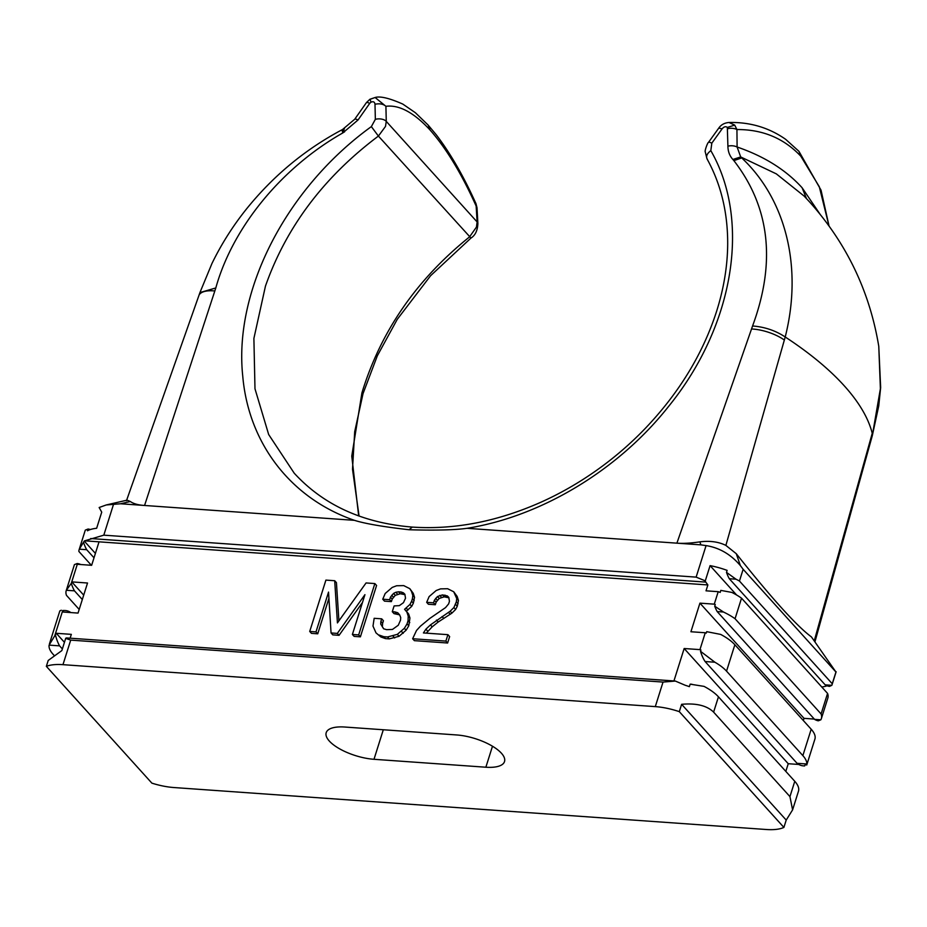 <?xml version="1.0" encoding="UTF-8"?>
<svg xmlns="http://www.w3.org/2000/svg" width="927" height="927" viewBox="0 0 927 927"><rect width="100%" height="100%" fill="white"/><g stroke="black" fill="none" stroke-linecap="round" stroke-linejoin="round"><path stroke-width="1.39" d="M358.679 515.922L351.762 456.13L361.924 392.874C380.673 331.495 416.536 279.514 469.514 236.918L476.455 227.08L477.127 221.959L476.003 203.72L477.023 207.833L476.269 206.327C461.658 173.801 446.258 148.355 430.047 129.989C413.882 112.526 399.166 104.624 385.91 106.304L386.269 121.391L385.505 126.42L378.401 136.072C323.917 176.987 286.258 226.999 265.458 286.095L253.894 338.436L254.983 388.784L268.668 434.52L294.218 473.187C323.558 505.122 362.944 523.083 412.364 527.092L409.016 529.746C435.481 530.499 454.821 530.024 467.023 528.309L676.895 543.164L752.573 325.98C776.119 262.202 769.873 207.08 733.86 160.626L733.431 160.081L741.16 157.393L741.716 157.926C785.505 198.992 803.014 266.663 785.215 336.988A315.215 123.488 15.7 0 1 844.149 385.69A315.215 123.488 15.7 0 1 872.237 433.303L871.38 436.362A29.988 10.742 15.2 0 1 871.45 438.784A29.988 10.742 15.2 0 1 871.438 438.795A29.988 10.742 15.2 0 1 871.357 439.074M198.772 295.91A29.988 11.703 19.9 0 1 198.865 295.609A29.988 11.703 19.9 0 1 214.832 290.962L144.566 505.47L354.438 520.337C291.02 498.541 248.517 443.57 242.735 375.98C233.627 290.371 286.513 187.845 371.356 126.605L375.354 119.328A8.297 4.542 -1.4 0 1 386.269 121.391L477.127 221.959A8.297 4.125 176.9 0 1 477.88 223.534L477.88 223.534A8.297 4.125 176.9 0 0 477.88 223.534L477.023 207.833M375.354 119.328L374.995 104.241C379.722 103.314 383.361 103.998 385.91 106.304L375.122 97.509L370.105 99.282L370.951 102.19L369.734 103.349A8.297 1.773 -144.9 0 0 366.35 102.665A8.297 1.773 -144.9 0 0 366.281 102.816M371.356 126.605L378.401 136.072L470.974 238.054L430.603 275.701L397.266 319.328L377.359 355.748L363.048 393.569L354.693 431.727L352.503 469.201L359.073 516.061M369.734 103.349L358.031 119.977L342.805 132.932C280.835 168.135 232.457 227.996 215.806 287.961L199.931 292.573L198.865 295.597A29.988 11.703 19.9 0 1 198.865 295.597M214.832 290.962L215.806 287.961M343.593 132.468C342.77 129.873 342.828 128.795 343.766 129.247M120.556 503.767L144.566 505.47C138.216 505.053 133.465 503.743 130.325 501.507L120.556 503.767L106.234 504.96L99.154 507.509L101.727 512.144L96.64 528.286A41.472 15.539 -162.5 0 0 90.892 529.375L90.811 529.398A41.472 15.539 17.5 0 0 87.486 530.789L88.042 529.039A41.472 20.695 94.1 0 1 90.359 529.537M106.234 504.96L127.069 500.151L130.325 501.507M354.438 520.337C365.041 523.662 383.245 526.803 409.016 529.746M700.905 544.867L676.895 543.164C683.118 543.651 690.766 543.21 699.862 541.855C709.885 540.603 718.564 541.785 725.876 545.4L736.258 553.697L740.383 565.609C730.87 554.392 719.433 547.718 706.073 545.597L700.905 544.867L699.862 541.855M706.073 545.597L696.131 577.127L705.285 580.858L710.082 565.632A41.472 15.539 17.5 0 1 727.127 570.383L726.501 572.388L735.992 579.201A41.472 15.539 17.5 0 1 739.445 581.032L743.141 569.294L740.383 565.609M696.131 577.127L103.801 535.169L84.705 540.812A41.472 15.539 -162.5 0 0 84.253 541.055L95.4 553.396M673.929 680.963L684.161 648.518L699.943 649.63L705.262 632.759L690.916 631.75L699.931 603.141L714.277 604.161L718.216 591.681L706.015 590.823L707.869 584.949L705.795 582.11A3.314 1.657 -85.9 0 1 705.285 580.858M736.617 595.007L710.082 565.632M811.403 636.884L835.945 672.017L811.403 636.884C796.988 626.316 771.936 598.587 736.258 553.697M836.142 671.739L832.006 684.868A41.472 15.539 17.5 0 0 832.249 683.755L835.945 672.017L743.141 569.294M725.876 545.4L785.215 336.988C775.575 330.591 764.694 326.918 752.573 325.98M814.312 640.684L871.38 436.362M878.773 346.339L880.65 387.556L878.75 405.91L872.284 435.76L880.395 388.691L878.773 346.339C869.711 291.53 846.664 243.419 809.642 202.005L804.115 196.06L776.328 173.87L740.696 156.941L732.875 159.479C729.63 155.875 727.973 151.449 727.904 146.176A8.297 4.508 -0.6 0 1 737.104 147.011C764.219 156.315 785.887 169.896 802.098 187.741L819.989 214.137M733.431 160.081L732.875 159.479M727.904 146.176L727.336 127.439C725.725 126.176 723.987 126.64 722.121 128.83L711.82 143.164L710.824 150.649C706.826 153.708 705.679 156.617 707.394 159.374M832.006 684.868A41.472 15.539 17.5 0 1 831.855 685.308L829.48 686.386A41.472 20.695 -85.9 0 1 825.169 684.833L831.855 685.308M827.116 685.783A41.472 15.539 17.5 0 1 821.774 687M832.249 683.755L739.445 581.032M735.992 579.201L729.306 578.726L825.169 684.833M729.306 578.726A41.472 20.695 -85.9 0 1 726.501 572.388M88.042 529.039L85.33 530.105A41.472 15.539 -162.5 0 0 85.157 530.557L79.143 549.63A41.472 15.539 -162.5 0 0 78.876 551.449L91.379 565.285M84.253 541.055L79.316 549.178A41.472 15.539 -162.5 0 0 79.143 549.63M79.316 549.178L86.686 549.699L94.009 557.799M83.697 542.816A41.472 20.695 94.1 0 0 86.605 549.549A41.472 20.695 94.1 0 0 86.686 549.699M84.705 540.812L707.869 584.949M54.148 655.447L53.013 654.184A41.472 15.539 -162.5 0 1 49.108 645.122L56.28 633.292L71.333 634.358L70.128 638.193M54.867 635.435L62.735 610.499L63.442 610.557L62.99 612.017L78.042 613.083L87.532 583.013L71.75 581.889L77.3 564.288L91.646 565.308L99.038 541.832M426.675 602.33L433.569 602.817L434.381 600.244L437.474 596.536L442.48 594.914L447.301 595.91L448.772 597.336L449.444 601.322L448.633 603.883L445.539 607.602L429.966 618.309L420.441 626.165L416.513 630.476L412.631 638.738L445.887 641.09L447.903 634.671L423.43 632.944L425.899 629.178L430.452 624.902L450.174 611.206L453.894 607.533L456.339 601.808L456.733 598.552L453.732 591.774L447.637 588.726L440.534 588.877L436.165 590.534L429.12 596.594L426.675 602.33L428.401 604.253L435.308 604.74L436.119 602.168L439.213 598.448L444.218 596.837L448.923 597.799M412.631 638.738L414.357 640.65L447.614 643.014L449.641 636.594L447.903 634.671M455.539 604.369L457.266 606.293L455.632 609.456L451.901 613.129L438.204 622.005L432.191 626.826L426.293 633.141M457.266 606.293L458.459 600.476L457.162 596.443L453.732 591.774M380.881 636.976L375.991 632.863L380.881 636.976L385.493 638.61L389.259 638.877L399.062 636.293L406.096 630.233L408.772 625.829L409.943 618.031L408.645 613.998L406.327 611.217L411.704 606.351L413.349 603.187L414.543 597.359L413.245 593.326L409.804 588.668L403.72 585.609L396.617 585.76L392.237 587.417L385.192 593.489L382.747 599.213L384.485 601.136L391.379 601.623L392.191 599.062L395.296 595.343L400.29 593.732L404.995 594.682M396.524 613.801L394.786 611.878L392.283 611.704L394.021 613.628L399.63 614.856L400.707 617.544L400.522 620.163L398.274 625.25L392.469 629.433L386.617 629.676L383.685 628.807L380.707 624.01L383.511 628.622M375.991 632.863L372.99 626.084L374.172 618.297L381.692 618.83L380.881 621.391L382.619 623.315L382.434 625.922M382.619 623.315L383.43 620.742L381.692 618.83M331.055 632.956L332.793 634.879L339.062 635.319L337.324 633.408L331.055 632.956L328.54 592.098L315.991 631.89L309.722 631.449L311.46 633.361L317.729 633.813L328.923 598.309M362.469 602.48L339.062 635.319M358.668 634.914L352.387 634.474L354.126 636.385L360.394 636.837L376.582 585.482L374.856 583.57L358.668 634.914L360.394 636.837M309.722 631.449L325.91 580.105L334.693 580.719L336.431 582.643L338.911 620.847M65.69 638.367L61.842 650.592L48.204 660.464L46.35 666.339A41.472 15.539 -162.5 0 1 62.966 664.671L70.707 640.117L65.69 638.367A3.314 1.657 94.1 0 1 66.593 637.938L675.343 681.055L685.169 685.25A41.472 15.539 17.5 0 1 689.364 686.652L690.151 684.161L704.033 686.374A41.472 15.539 -162.5 0 1 718.448 696.814L713.616 712.133C706.919 705.598 696.258 702.99 681.623 704.311L786.212 820.082L792.597 809.874L789.943 796.617L713.616 712.133M70.707 640.117L663.037 682.075L675.343 681.055M798.807 764.462L788.24 763.721L684.161 648.518M788.24 763.721L785.818 771.391M705.262 632.759A41.472 15.539 17.5 0 1 706.247 633.106L706.698 631.669L720.673 634.416A41.472 15.539 17.5 0 1 734.868 644.74L726.536 671.148A41.472 15.539 -162.5 0 0 714.891 662.226L700.511 651.287L700.928 649.978A41.472 15.539 -162.5 0 0 699.943 649.63M814.3 719.074L804.022 718.344L803.327 720.522M56.28 633.292L64.45 642.33M55.585 635.493A41.472 20.695 94.1 0 0 59.595 645.864L62.364 648.935M62.735 610.499L65.284 610.522A41.472 20.695 94.1 0 1 70.232 612.133L70.626 612.562M65.284 610.522A41.472 20.695 94.1 0 0 63.442 610.557M61.275 610.233L59.826 610.928L49.444 643.836M49.108 645.122L59.595 645.864M71.286 583.361L66.35 590.267L74.473 590.847A41.472 20.695 94.1 0 1 71.286 583.361L71.75 581.889L83.708 595.122M74.473 590.847L82.318 599.526M80.753 564.531A41.472 20.695 94.1 0 0 77.161 563.535L74.45 564.589A41.472 15.539 -162.5 0 0 74.287 565.03L66.199 590.708A41.472 15.539 -162.5 0 0 66.477 595.366L79.189 609.445M77.161 563.535L76.848 564.531A41.472 15.539 17.5 0 1 77.3 564.288M46.35 666.339L151.877 783.141A41.472 15.539 -162.5 0 0 173.986 787.544L766.316 829.503A41.472 15.539 -162.5 0 0 783.894 827.417L679.306 711.646A41.472 15.539 -162.5 0 0 655.296 706.617L62.966 664.671M373.998 759.294A34.844 13.048 17.5 0 1 340.012 749.051A34.844 13.048 17.5 0 1 326.2 732.689A34.844 13.048 17.5 0 1 344.856 727.035L456.721 734.96A34.844 13.048 17.5 0 1 490.707 745.204A34.844 13.048 17.5 0 1 504.52 761.565A34.844 13.048 17.5 0 1 485.864 767.22L373.998 759.294L383.303 729.769M786.212 820.082L783.894 827.417M789.943 796.617L794.775 781.299A41.472 15.539 17.5 0 1 798.541 790.986L792.597 809.874M794.775 781.299L718.448 696.814M679.306 711.646L681.623 704.311M690.151 684.161A41.472 20.695 -85.9 0 1 690.777 684.184A41.472 20.695 -85.9 0 1 691.09 684.207M726.536 671.148L802.863 755.621A41.472 15.539 17.5 0 1 806.838 763.999L797.058 763.303L705.099 661.53L714.891 662.226M804.057 765.899L806.838 763.999L806.745 765.007L814.995 738.807A41.472 15.539 -162.5 0 0 811.195 729.225L734.868 644.74M699.931 603.141L804.022 718.344M827.568 693.419A41.472 15.539 17.5 0 1 827.846 698.077L821.368 718.61A41.472 15.539 17.5 0 0 821.09 713.952L827.568 693.419L741.53 598.182L735.053 618.726A41.472 15.539 17.5 0 0 723.454 612.017L714.729 606.2L715.262 604.497A41.472 15.539 -162.5 0 0 714.277 604.161M741.53 598.182A41.472 15.539 -162.5 0 0 731.82 592.411L720.824 590.395L720.198 592.399A41.472 15.539 17.5 0 0 718.216 591.681M821.368 718.61A41.472 15.539 17.5 0 1 820.835 719.816L814.578 719.375L717.185 611.577A41.472 20.695 -85.9 0 1 714.729 606.2M814.578 719.375A41.472 20.695 -85.9 0 0 818.274 720.812L820.835 719.816M821.09 713.952L735.053 618.726M723.454 612.017L717.185 611.577M705.099 661.53A41.472 20.695 -85.9 0 1 700.511 651.287M804.636 765.957L803.408 765.876A41.472 20.695 -85.9 0 1 797.058 763.303M455.435 594.52L457.162 596.443M456.733 598.552L458.459 600.476M456.339 601.808L458.077 603.72M453.894 607.533L455.632 609.456M450.174 611.206L451.901 613.129M448.506 612.411L450.244 614.323M442.075 616.548L443.813 618.46M436.466 620.082L438.204 622.005M430.452 624.902L432.191 626.826M425.899 629.178L427.637 631.102M445.887 641.09L447.614 643.014M447.301 595.91L448.877 597.672M444.983 595.099L446.721 597.011M442.48 594.914L444.218 596.837M439.769 595.377L441.495 597.301M437.474 596.536L439.213 598.448M435.62 598.367L437.347 600.29M434.381 600.244L436.119 602.168M433.569 602.817L435.308 604.74M380.707 624.01L380.881 621.391M394.786 611.878L397.729 612.747L399.456 614.671M397.729 612.747L399.63 614.844M392.283 611.704L394.102 605.922L399.328 605.644L403.477 602.654L405.516 598.205L404.856 594.219L403.372 592.805L404.96 594.566M403.372 592.805L401.067 591.982L402.805 593.906M401.067 591.982L398.552 591.808L400.29 593.732M392.191 599.062L390.464 597.139L393.558 593.419L395.841 592.272L397.579 594.195M395.841 592.272L398.552 591.808M393.558 593.419L395.296 595.343M391.692 595.261L393.43 597.173M390.464 597.139L389.653 599.711L391.379 601.623M389.653 599.711L382.747 599.213M414.16 600.615L412.422 598.691L412.805 595.435L411.507 591.414L413.245 593.326M411.507 591.414L409.804 588.668M412.805 595.435L414.543 597.359M412.422 598.691L411.611 601.264L413.349 603.187M409.78 622.62L408.054 620.696L408.216 616.107L406.918 612.087L404.589 609.294L409.977 604.427L411.704 606.351M409.977 604.427L411.611 601.264M406.246 608.1L407.984 610.024M404.589 609.294L406.327 611.217M406.918 612.087L408.645 613.998M408.216 616.107L409.943 618.031M408.054 620.696L407.034 623.906L408.772 625.829M389.259 638.877L387.521 636.953L397.324 634.369L404.369 628.309L406.096 630.233M404.369 628.309L407.034 623.906M401.472 631.38L403.21 633.303M397.324 634.369L399.062 636.293M392.955 636.026L394.682 637.95M387.521 636.953L383.766 636.687L385.493 638.61M379.143 635.053L383.766 636.687M315.991 631.89L317.729 633.813M374.856 583.57L366.072 582.944L337.428 622.909L334.693 580.719M352.387 634.474L364.937 594.671L337.324 633.408M829.005 225.945L819.294 186.721L800.847 156.246C783.952 138.297 762.654 129.398 736.93 129.548L737.104 147.011L740.696 156.941M727.718 128.714A8.297 4.508 -0.6 0 1 736.93 129.548L734.717 125.11L728.993 122.491C724.497 122.874 721.09 124.728 718.784 128.077L722.121 128.83M711.82 143.164A8.297 1.715 -144.3 0 0 708.471 142.41L718.773 128.088M358.031 119.977A8.297 1.773 -144.9 0 0 354.647 119.293L342.434 129.583M476.003 203.72C463.651 176.257 450.383 153.256 436.2 134.705L428.123 125.052L430.047 129.989M374.995 104.241C374.659 101.9 373.314 101.217 370.951 102.19M342.805 132.932C341.959 130.301 342.005 129.212 342.955 129.676M199.919 292.608L211.935 263.546C221.101 244.658 232.329 226.837 245.62 210.058C272.723 176.211 304.995 149.386 342.422 129.571L342.492 129.548M103.801 535.169L113.673 503.848M90.695 538.541L705.795 582.11M733.86 160.626L741.716 157.926M784.358 340.047A29.988 12.375 -162.5 0 0 751.53 328.969M710.824 150.649C751.276 220.753 734.01 325.806 668.807 406.153C618.668 469.78 541.855 516.316 467.023 528.309M492.48 746.235L485.864 767.22M663.037 682.075L655.296 706.617M802.863 755.621L811.195 729.225M806.513 198.656L802.098 187.741M727.336 127.439L734.717 125.11M800.847 156.246L798.935 151.31L821.032 190.151L829.051 226.014M344.45 128.876C343.569 128.413 343.581 129.444 344.508 131.97M428.123 125.052L415.366 112.712L402.816 104.091C389.375 98.146 380.14 95.956 375.111 97.509M366.339 102.665L369.919 99.259L375.122 97.509M198.876 295.62L126.454 500.731M412.364 527.092C454.253 529.862 496.988 521.634 540.545 502.388C559.607 493.859 577.892 483.442 595.401 471.159C613.489 458.459 630.163 444.149 645.435 428.239C678.97 393.002 702.608 354.265 716.362 312.051C723.697 289.12 727.463 266.605 727.683 244.519C727.869 212.654 720.963 184.067 706.965 158.772L705.25 151.854C704.508 151.089 707.614 142.457 708.471 142.41M872.295 435.725L871.438 438.795M871.438 438.772L814.995 641.646M690.777 684.184L691.971 684.265M728.981 122.491C750.024 122.005 768.923 127.613 785.656 139.328L798.935 151.31M354.647 119.34L366.35 102.712M477.88 223.534C477.567 230.499 475.261 235.342 470.974 238.065"/></g></svg>
